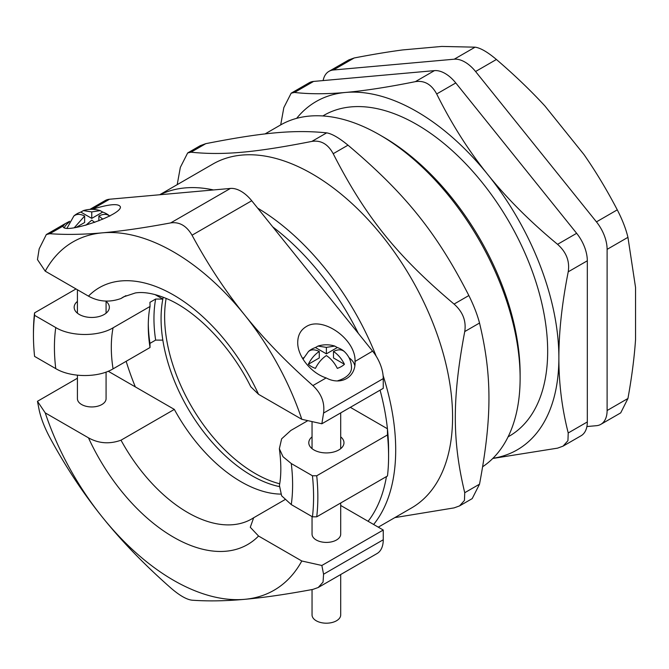 <?xml version="1.0" encoding="UTF-8"?>
<svg xmlns="http://www.w3.org/2000/svg" width="669" height="669" viewBox="0 0 669 669"><rect width="100%" height="100%" fill="white"/><g stroke="black" fill="none" stroke-linecap="round" stroke-linejoin="round"><path stroke-width="1" d="M166.138 298.399A128.197 74.016 -120 0 0 279.701 483.779A128.197 74.016 -120 0 1 164.624 316.537A128.197 74.016 -120 0 1 166.138 298.399M482.692 466.719A198.584 114.65 -120 0 0 520.122 378.11L520.122 374.004A193.558 111.748 -120 0 0 383.262 136.953L379.708 134.895A198.584 114.65 -120 0 0 280.411 125.061L265.033 133.942M106.078 301.401A17.595 10.16 180 0 1 109.348 307.305A17.595 10.16 180 0 1 91.753 317.457A17.595 10.16 180 0 1 74.159 307.305A17.595 10.16 180 0 1 77.42 301.401M340.705 436.865A17.595 10.16 180 0 1 343.975 442.761A17.595 10.16 180 0 1 326.38 452.921A17.595 10.16 180 0 1 308.785 442.761A17.595 10.16 180 0 1 312.047 436.865M279.349 448.707C281.289 463.09 281.315 475.333 279.425 485.426L281.624 495.796L291.274 504.593L312.448 516.819L316.73 516.828L387.476 475.985A201.101 116.105 -120 0 0 388.589 456.107A201.101 116.105 -120 0 0 387.476 434.934L316.73 475.776L312.448 475.768L291.274 463.542L283.02 456.726L279.358 448.707L281.624 438.839L290.848 430.46L307.832 420.65M163.211 297.212A128.197 74.016 -120 0 0 162.835 299.085L155.651 299.043L149.965 302.329L150.032 306.469L113.061 327.818C98.075 336.883 70.613 336.599 55.761 327.567L34.579 315.342L34.562 312.875L76.015 288.941M34.579 315.342A198.083 114.366 -120 0 0 33.45 335.219A198.083 114.366 -120 0 0 34.579 356.393L55.761 368.619C70.613 377.651 98.075 377.935 113.061 368.862L150.032 347.52L149.965 343.373L155.651 340.095L162.835 340.128A128.197 74.016 -120 0 1 161.07 318.595A128.197 74.016 -120 0 1 162.835 299.085L154.982 294.552M388.589 456.107L388.589 449.944A193.558 111.748 -120 0 0 387.426 428.754L350.339 407.337M387.476 434.934L387.426 428.754A193.558 111.748 -120 0 0 380.076 390.169M358.341 333.388A193.558 111.748 -120 0 0 272.735 226.891M162.835 340.128A128.197 74.016 -120 0 0 279.274 486.555M126.157 361.31A193.558 111.748 -120 0 0 135.339 386.899M368.109 521.285A193.558 111.748 -120 0 0 386.448 476.579M312.448 516.819A198.083 114.366 -120 0 0 312.448 475.768M316.73 516.828A201.101 116.105 -120 0 0 316.73 475.776M34.562 312.875A201.101 116.105 -120 0 0 33.45 332.752L33.45 335.219M177.201 184.644L180.337 167.367L187.663 152.95L191.008 152.198L205.793 143.659L200.307 145.65L187.663 152.942M205.793 143.659C263.076 132.403 294.519 129.594 326.664 132.863L311.871 141.402C320.903 140.013 328.011 144.119 333.204 153.711L347.997 145.173C338.966 137.797 331.857 133.691 326.664 132.863M347.997 145.173C405.272 193.542 436.715 232.653 468.86 295.539L454.067 304.077C396.792 255.709 365.349 216.589 333.204 153.711M454.067 304.077C462.831 311.838 466.385 320.995 464.738 331.565L479.522 323.027C477.34 314.673 473.786 305.516 468.86 295.539M479.522 323.027C492.091 375.384 492.091 417.305 479.522 484.18L464.738 492.719L464.445 500.454L459.561 505.898L454.067 507.896L394.835 517.614M459.561 505.906L472.205 498.614L479.522 484.18M311.871 141.402C254.588 152.649 223.145 155.459 191.008 152.198M464.738 492.719C452.169 440.361 452.169 398.431 464.738 331.565M150.032 306.469A128.197 74.016 -120 0 0 148.275 325.979A128.197 74.016 -120 0 0 150.032 347.52M148.292 323.955A133.231 76.918 -120 0 0 149.965 343.373M155.651 299.043A133.231 76.918 -120 0 0 155.651 340.095M520.122 378.11A198.584 114.65 -120 0 0 379.708 134.895M378.286 527.164L411.452 508.014A198.584 114.65 -120 0 0 411.452 278.714A198.584 114.65 -120 0 0 212.867 164.056L159.699 194.754M373.628 524.471A198.584 114.65 -120 0 0 383.103 375.552M376.162 356.167A198.584 114.65 -120 0 0 257.649 208.118M213.486 189.954A198.584 114.65 -120 0 0 160.075 194.721M475.082 47.173L454.251 59.198A30.164 17.419 60 0 1 475.575 71.516L496.406 59.482C487.55 52.006 480.434 47.9 475.082 47.173L441.783 46.437L402.721 49.924C388.463 51.797 372.29 54.482 354.21 57.969L348.817 59.909L328.964 71.357A30.164 17.419 60 0 1 333.379 69.994L354.21 57.969M454.251 59.198L333.379 69.994M323.127 80.573A30.164 17.419 60 0 1 328.964 71.357M586.897 426.546L596.447 425.693A30.164 17.419 60 0 0 600.862 424.33A30.164 17.419 60 0 0 607.109 410.523L607.109 249.361L627.94 237.336C625.925 228.89 622.371 219.733 617.278 209.849C606.867 189.912 595.77 171.481 583.987 154.572L544.917 105.978C530.659 90.491 514.494 74.995 496.406 59.482M617.278 209.849L596.447 221.874A30.164 17.419 60 0 1 607.109 249.361M596.447 221.874L475.575 71.516M600.862 424.33L620.715 412.873L627.94 398.49C631.779 377.283 634.312 357.639 635.55 339.568L635.55 287.478L627.94 237.336M280.696 124.894L283.832 107.617L291.157 93.2L294.494 92.447L313.577 81.426A30.164 17.419 -120 0 0 309.162 82.789L291.149 93.192M415.365 81.651C424.389 80.263 431.497 84.369 436.69 93.961L455.781 82.948A30.164 17.419 -120 0 0 434.449 70.63L415.365 81.651C387.978 87.154 364.714 90.75 345.572 92.447A201.101 116.105 -120 0 0 296.651 118.346M557.561 244.327C566.317 252.088 569.879 261.253 568.224 271.815L587.315 260.793A30.164 17.419 -120 0 0 576.645 233.305L557.561 244.327C530.174 221.673 506.918 198.409 487.776 174.542A201.101 116.105 -120 0 0 345.572 92.447C326.372 94.178 309.346 94.178 294.494 92.447M568.224 432.968L567.931 440.712L563.047 446.148L581.06 435.762A30.164 17.419 -120 0 0 587.315 421.955L568.224 432.968C561.96 408.433 558.841 383.37 558.874 357.79A201.101 116.105 -120 0 0 487.776 174.542C468.568 150.709 451.542 123.849 436.69 93.961M313.577 81.426L434.449 70.63M492.928 458.315A201.101 116.105 -120 0 0 558.874 357.79C558.841 332.25 561.96 303.584 568.224 271.815M455.781 82.948L576.645 233.305M563.047 446.148L557.561 448.146L492.777 458.466M587.315 260.793L587.315 421.955M508.089 436.84L509.301 436.138A185.263 106.965 -120 0 0 509.301 222.217A185.263 106.965 -120 0 0 324.047 115.252L322.826 115.954M340.705 574.529L340.705 614.928A14.325 8.271 180 0 1 331.857 622.563A14.325 8.271 180 0 1 316.245 620.773A14.325 8.271 180 0 1 312.047 614.928L312.047 589.556M340.705 502.988L340.705 534.138A14.325 8.271 180 0 1 331.857 541.781A14.325 8.271 180 0 1 316.245 539.983A14.325 8.271 180 0 1 312.047 534.138L312.047 516.585M333.488 351.476C337.996 354.445 341.642 358.709 344.435 364.279A21.115 12.193 180 0 1 337.327 368.376C334.533 362.815 330.887 358.551 326.38 355.582C321.873 358.551 318.218 362.815 315.433 368.376A21.115 12.193 180 0 1 308.325 364.279L319.272 357.957L319.272 351.476C314.756 349.243 311.11 349.293 308.325 351.635A21.115 12.193 180 0 1 308.468 351.493A21.115 12.193 180 0 1 315.433 347.529L326.38 353.851L337.327 347.529A21.115 12.193 180 0 1 341.307 349.335A21.115 12.193 180 0 1 344.284 351.493A21.115 12.193 180 0 1 344.435 351.635C341.642 349.293 337.996 349.243 333.488 351.476L333.488 357.957L344.435 364.279M308.325 364.279C311.11 358.709 314.756 354.445 319.272 351.476M315.433 347.529L317.992 346.082L326.38 347.37L334.759 346.082L337.327 347.529M326.38 347.37L326.38 353.851M344.276 351.493C348.967 355.916 351.376 361.36 351.518 367.808A25.138 14.509 180 0 1 337.845 380.72M106.078 372.073L106.078 398.674A14.325 8.271 180 0 1 97.231 406.317A14.325 8.271 180 0 1 81.618 404.528A14.325 8.271 180 0 1 77.42 398.674L77.42 375.192M109.808 216.179C107.015 213.829 103.369 213.779 98.861 216.012L102.842 219.189M98.861 216.012L98.861 220.845M94.747 222.392L91.753 220.118L85.891 225.236M74.2 227.82L84.645 216.012C80.129 213.779 76.483 213.829 73.699 216.179A21.115 12.193 180 0 1 73.841 216.037A21.115 12.193 180 0 1 80.807 212.073L91.753 218.387L102.7 212.073A21.115 12.193 180 0 1 106.68 213.879A21.115 12.193 180 0 1 109.582 215.97M75.89 227.552L84.645 222.493L84.645 216.012M80.807 212.073L83.366 210.618L91.753 211.914L100.133 210.618L102.7 212.073M91.753 211.914L91.753 218.387M108.219 371.245L174.333 409.411L121.005 440.194C109.549 444.308 98.703 443.514 88.467 437.827L45.233 412.873A201.101 116.105 -120 0 0 102.416 517.229A201.101 116.105 -120 0 0 244.611 599.332A201.101 116.105 -120 0 0 301.794 560.99L258.56 536.036L250.281 527.281L253.66 517.764L284.802 499.735M45.233 412.873L37.464 401.291L77.42 378.219M340.705 505.463L383.253 530.032L321.856 565.481L301.794 560.99M321.856 565.481L323.57 574.219L323.052 582.097L318.218 587.507L312.9 589.397C286.483 594.323 263.72 597.634 244.611 599.332C225.453 601.055 207.925 601.339 192.036 600.193C186.534 599.541 179.426 595.435 170.704 587.875C144.278 564.594 121.515 541.045 102.416 517.229C83.257 493.446 65.729 466.878 49.832 437.518C44.606 427.717 41.052 418.551 39.17 410.03L37.464 401.291M174.333 409.411A128.197 74.016 -120 0 0 280.696 494.107M383.253 530.032L383.253 539.766L323.57 574.219M318.218 587.507L377.007 553.572A30.164 17.419 -120 0 0 383.253 539.766M250.825 386.816L258.56 394.334L301.794 419.296A201.101 116.105 -120 0 0 244.611 314.932A201.101 116.105 -120 0 0 102.416 232.837A201.101 116.105 -120 0 0 45.233 271.171L88.467 296.133C98.703 301.819 109.549 302.605 121.005 298.499L125.914 295.656M301.794 419.296L321.856 423.778L383.253 388.329L383.253 378.604A30.164 17.419 -120 0 0 372.591 351.116L355.038 361.452M64.299 227.594A28.658 16.541 180 0 1 69.108 222.208M92.079 209.338C109.281 204.062 118.722 203.242 120.412 206.888C121.8 215.368 61.983 235.363 63.095 226.047L65.161 223.663L69.618 221.288M349.017 357.664A28.658 16.541 180 0 1 354.721 365.374M302.614 358.559A28.658 16.541 180 0 1 303.734 357.664M306.118 326.689C322.592 315.743 355.967 339.325 355.03 361.252C356.109 377.182 340.922 385.946 326.163 377.926C310.918 373.026 297.404 356.117 297.722 342.344C297.847 335.228 300.649 330.009 306.118 326.689M45.233 271.171L37.464 259.589L39.17 248.868L46.328 234.551L49.832 233.698C65.729 234.852 83.257 234.56 102.416 232.837C121.515 231.139 144.278 227.828 170.704 222.902C179.426 221.69 186.534 225.796 192.036 235.212C207.925 264.573 225.453 291.149 244.611 314.932C263.72 338.748 286.483 362.297 312.9 385.578C321.363 393.514 324.917 402.679 323.57 413.066L321.856 423.778M92.029 209.338L109.524 199.237L230.395 188.441L170.704 222.902M109.524 199.237A30.164 17.419 -120 0 0 105.108 200.6L89.872 209.397M192.036 235.212L251.728 200.75A30.164 17.419 -120 0 0 230.395 188.441M251.728 200.75L372.591 351.116M291.274 504.593A168.421 97.239 -120 0 0 291.274 463.542M55.761 327.567A168.421 97.239 -120 0 0 55.761 368.619M113.061 327.818A128.197 74.016 -120 0 0 113.061 368.862M627.94 398.49L607.109 410.523M88.467 437.827A148.309 85.624 -120 0 0 258.56 536.036M253.651 517.756L251.837 518.893A128.197 74.016 60 0 1 121.005 440.194M258.56 394.334A148.309 85.624 -120 0 0 88.467 296.133M121.005 298.499A128.197 74.016 60 0 1 123.631 296.844L135.347 292.955C143.885 291.609 154.414 293.532 166.916 298.734C196.418 311.085 230.663 346.074 250.808 386.824M49.832 233.698L63.095 226.047M326.163 377.926L312.9 385.578M323.57 413.066L383.253 378.604M312.047 421.595L312.047 448.656M340.705 412.898L340.705 448.656M303.007 359.211L308.476 351.493M334.768 346.057C329.173 344.376 323.579 344.376 317.992 346.057M77.42 289.752L77.42 313.201M106.078 301.142L106.078 313.201M67.009 228.213L73.849 216.028M100.141 210.601C94.546 208.912 88.952 208.912 83.366 210.601M46.32 234.543L65.161 223.663"/></g></svg>
